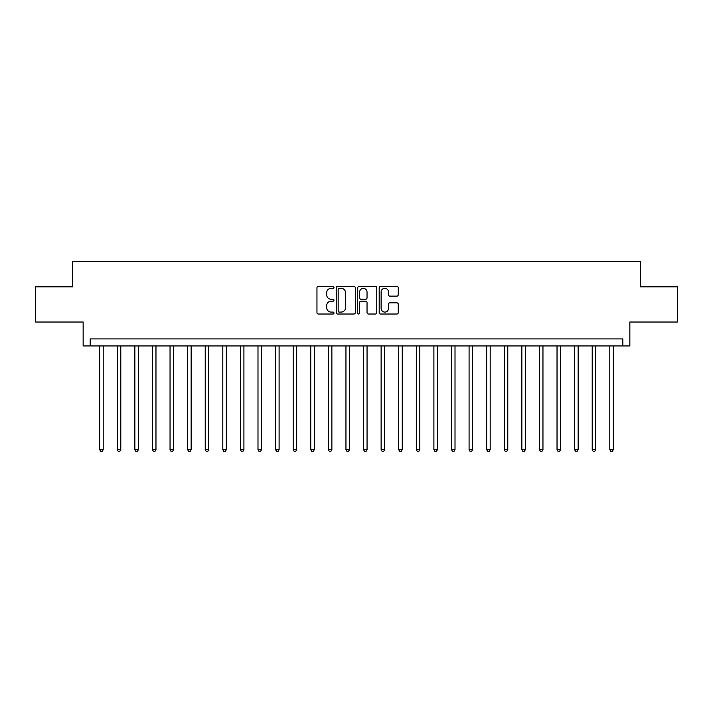 <?xml version="1.0" encoding="UTF-8"?>
<svg xmlns="http://www.w3.org/2000/svg" width="713" height="713" viewBox="0 0 713 713"><rect width="100%" height="100%" fill="white"/><g stroke="black" fill="none" stroke-linecap="round" stroke-linejoin="round"><path stroke-width="1.07" d="M333.987 287.366A0.963 0.963 0 0 0 333.016 286.394L318.346 286.394A1.381 1.381 0 0 0 316.964 287.776L316.964 312.642A1.381 1.381 0 0 0 318.346 314.023L333.016 314.023A0.963 0.963 0 0 0 333.987 313.06A0.963 0.963 0 0 0 333.016 312.089L331.117 312.089A4.421 4.421 0 0 1 326.697 307.668L326.697 305.601A4.421 4.421 0 0 1 331.117 301.18L333.016 301.18A0.963 0.963 0 0 0 333.987 300.209A0.963 0.963 0 0 0 333.016 299.246L331.117 299.246A4.421 4.421 0 0 1 326.697 294.826L326.697 292.749A4.421 4.421 0 0 1 331.117 288.328L333.016 288.328A0.963 0.963 0 0 0 333.987 287.366M396.865 296.136A1.381 1.381 0 0 0 398.246 294.754L398.246 287.776A1.381 1.381 0 0 0 396.865 286.394L380.573 286.394A1.381 1.381 0 0 0 379.191 287.776L379.191 312.642A1.381 1.381 0 0 0 380.573 314.023L396.865 314.023A1.381 1.381 0 0 0 398.246 312.642L398.246 304.219A1.381 1.381 0 0 0 396.865 302.838L389.895 302.838A1.381 1.381 0 0 0 388.514 304.219L388.514 308.39A3.699 3.699 0 0 1 384.815 312.089A3.699 3.699 0 0 1 381.125 308.39L381.125 292.027A3.699 3.699 0 0 1 384.815 288.328A3.699 3.699 0 0 1 388.514 292.027L388.514 294.754A1.381 1.381 0 0 0 389.895 296.136L396.865 296.136M622.823 345.948L629.855 345.948L629.855 322.026L677.35 322.026L677.35 286.84L640.408 286.84L640.408 261.511L72.592 261.511L72.592 286.84L35.65 286.84L35.65 322.026L83.145 322.026L83.145 345.948L622.823 345.948L622.823 338.907L90.177 338.907L90.177 345.948M355.288 287.776A1.381 1.381 0 0 0 353.906 286.394L337.614 286.394A1.381 1.381 0 0 0 336.233 287.776L336.233 312.642A1.381 1.381 0 0 0 337.614 314.023L353.906 314.023A1.381 1.381 0 0 0 355.288 312.642L355.288 287.776M359.094 286.394L375.386 286.394A1.381 1.381 0 0 1 376.767 287.776L376.767 312.642A1.381 1.381 0 0 1 375.386 314.023L368.416 314.023A1.381 1.381 0 0 1 367.035 312.642L367.035 302.562A1.381 1.381 0 0 0 365.653 301.18L361.028 301.18A1.381 1.381 0 0 0 359.646 302.562L359.646 313.06A0.963 0.963 0 0 1 358.675 314.023A0.963 0.963 0 0 1 357.712 313.06L357.712 287.776A1.381 1.381 0 0 1 359.094 286.394M339.13 288.328A0.963 0.963 0 0 0 338.167 289.3L338.167 311.126A0.963 0.963 0 0 0 339.13 312.089L341.135 312.089A4.421 4.421 0 0 0 345.555 307.668L345.555 292.749A4.421 4.421 0 0 0 341.135 288.328L339.13 288.328M367.035 292.098A3.699 3.699 0 0 0 363.336 288.4A3.699 3.699 0 0 0 359.646 292.098L359.646 297.865A1.381 1.381 0 0 0 361.028 299.246L365.653 299.246A1.381 1.381 0 0 0 367.035 297.865L367.035 292.098M99.677 345.948L99.677 449.662L103.198 449.662L103.198 345.948M103.198 449.662L102.146 451.489L100.738 451.489L99.677 449.662M117.271 345.948L117.271 449.662L120.791 449.662L120.791 345.948M120.791 449.662L119.731 451.489L118.322 451.489L117.271 449.662M134.864 345.948L134.864 449.662L138.375 449.662L138.375 345.948M138.375 449.662L137.324 451.489L135.916 451.489L134.864 449.662M152.448 345.948L152.448 449.662L155.969 449.662L155.969 345.948M155.969 449.662L154.917 451.489L153.509 451.489L152.448 449.662M170.042 345.948L170.042 449.662L173.562 449.662L173.562 345.948M173.562 449.662L172.501 451.489L171.093 451.489L170.042 449.662M187.635 345.948L187.635 449.662L191.146 449.662L191.146 345.948M191.146 449.662L190.095 451.489L188.687 451.489L187.635 449.662M205.219 345.948L205.219 449.662L208.74 449.662L208.74 345.948M208.74 449.662L207.688 451.489L206.28 451.489L205.219 449.662M222.812 345.948L222.812 449.662L226.333 449.662L226.333 345.948M226.333 449.662L225.272 451.489L223.864 451.489L222.812 449.662M240.406 345.948L240.406 449.662L243.917 449.662L243.917 345.948M243.917 449.662L242.866 451.489L241.457 451.489L240.406 449.662M257.99 345.948L257.99 449.662L261.511 449.662L261.511 345.948M261.511 449.662L260.459 451.489L259.051 451.489L257.99 449.662M275.583 345.948L275.583 449.662L279.104 449.662L279.104 345.948M279.104 449.662L278.043 451.489L276.635 451.489L275.583 449.662M293.177 345.948L293.177 449.662L296.688 449.662L296.688 345.948M296.688 449.662L295.637 451.489L294.228 451.489L293.177 449.662M310.761 345.948L310.761 449.662L314.281 449.662L314.281 345.948M314.281 449.662L313.23 451.489L311.822 451.489L310.761 449.662M328.354 345.948L328.354 449.662L331.875 449.662L331.875 345.948M331.875 449.662L330.814 451.489L329.415 451.489L328.354 449.662M345.948 345.948L345.948 449.662L349.468 449.662L349.468 345.948M349.468 449.662L348.407 451.489L346.999 451.489L345.948 449.662M363.532 345.948L363.532 449.662L367.052 449.662L367.052 345.948M367.052 449.662L366.001 451.489L364.593 451.489L363.532 449.662M381.125 345.948L381.125 449.662L384.646 449.662L384.646 345.948M384.646 449.662L383.585 451.489L382.186 451.489L381.125 449.662M398.719 345.948L398.719 449.662L402.239 449.662L402.239 345.948M402.239 449.662L401.178 451.489L399.77 451.489L398.719 449.662M416.312 345.948L416.312 449.662L419.823 449.662L419.823 345.948M419.823 449.662L418.772 451.489L417.363 451.489L416.312 449.662M433.896 345.948L433.896 449.662L437.417 449.662L437.417 345.948M437.417 449.662L436.365 451.489L434.957 451.489L433.896 449.662M451.489 345.948L451.489 449.662L455.01 449.662L455.01 345.948M455.01 449.662L453.949 451.489L452.541 451.489L451.489 449.662M469.083 345.948L469.083 449.662L472.594 449.662L472.594 345.948M472.594 449.662L471.543 451.489L470.134 451.489L469.083 449.662M486.667 345.948L486.667 449.662L490.188 449.662L490.188 345.948M490.188 449.662L489.136 451.489L487.728 451.489L486.667 449.662M504.26 345.948L504.26 449.662L507.781 449.662L507.781 345.948M507.781 449.662L506.72 451.489L505.312 451.489L504.26 449.662M521.854 345.948L521.854 449.662L525.365 449.662L525.365 345.948M525.365 449.662L524.313 451.489L522.905 451.489L521.854 449.662M539.438 345.948L539.438 449.662L542.958 449.662L542.958 345.948M542.958 449.662L541.907 451.489L540.499 451.489L539.438 449.662M557.031 345.948L557.031 449.662L560.552 449.662L560.552 345.948M560.552 449.662L559.491 451.489L558.083 451.489L557.031 449.662M574.625 345.948L574.625 449.662L578.136 449.662L578.136 345.948M578.136 449.662L577.084 451.489L575.676 451.489L574.625 449.662M592.209 345.948L592.209 449.662L595.729 449.662L595.729 345.948M595.729 449.662L594.678 451.489L593.269 451.489L592.209 449.662M609.802 345.948L609.802 449.662L613.323 449.662L613.323 345.948M613.323 449.662L612.262 451.489L610.854 451.489L609.802 449.662"/></g></svg>
